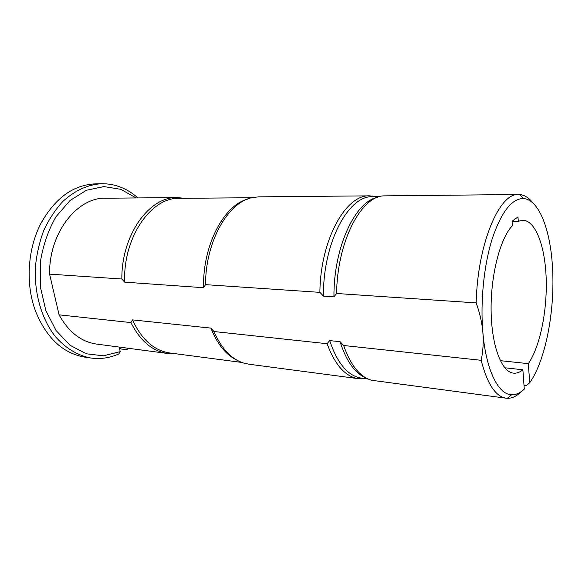 <?xml version="1.0" encoding="UTF-8"?>
<svg xmlns="http://www.w3.org/2000/svg" width="582" height="582" viewBox="0 0 582 582"><rect width="100%" height="100%" fill="white"/><g stroke="black" fill="none" stroke-linecap="round" stroke-linejoin="round"><path stroke-width="0.87" d="M121.849 279.004C121.405 234.852 149.465 196.425 176.979 197.582L105.509 198.222C77.239 197.203 48.903 233.011 49.586 274.129L121.849 279.004L124.664 282.161L203.576 287.712L205.533 284.649L319.882 292.36L323.468 296.129L333.944 296.871L336.607 293.488L476.178 302.902C477.495 243.814 499.458 192.569 518.569 194.512L519.813 194.555C524.644 195.05 529.067 197.916 533.076 203.162M336.607 293.488C337.131 242.461 360.542 197.145 383.189 195.879L518.569 194.512M333.944 296.871C333.464 247.568 355.187 201.401 377.507 197.327M323.468 296.129C322.814 242.869 348.647 194.999 372.698 196.738L379.413 196.68M319.882 292.36C320.304 239.871 345.934 194.272 369.679 195.85L376.088 196.709M205.533 284.649C205.497 240.788 228.762 201.059 253.279 197.429L258.968 196.847L369.679 195.85M203.576 287.712C202.536 245.662 223.59 205.584 247.335 199.19M124.664 282.161C122.984 237.354 151.269 197.043 179.212 198.338L251.875 197.735M176.979 197.582L184.421 198.295M524.026 385.553L526.164 385.815L529.693 382.738C545.763 360.251 555.206 309.697 552.478 267C550.405 229.752 538.997 199.611 523.633 198.578C511.985 198.302 501.546 211.593 492.314 238.475C483.955 264.803 480.208 301.469 482.856 332.264C481.961 322.464 479.735 312.68 476.178 302.902M520.73 392.181C516.365 396.357 511.905 398.394 507.351 398.292L506.107 398.19C495.58 396.589 487.272 383.967 481.183 360.309L343.642 345.497L340.055 341.685L329.688 340.601L327.12 343.715L213.98 331.529L210.895 328.117L132.507 319.889L130.935 322.581L59.08 314.84C68.64 332.082 81.145 341.83 96.59 344.086L167.441 353.449C152.397 351.244 140.226 340.957 130.935 322.581M506.107 398.19L371.913 380.308C360.156 377.187 350.735 365.576 343.642 345.497M366.434 378.169C355.253 373.731 346.465 361.575 340.055 341.685M368.239 379.049L361.597 378.176C348.072 376.118 337.436 363.597 329.688 340.601M364.95 378.62L358.49 378.686C345.461 376.75 335.006 365.089 327.12 343.715M358.49 378.686L248.732 364.187L243.152 362.913C231.119 358.861 221.393 348.4 213.98 331.529M237.456 360.44C226.318 355.26 217.464 344.486 210.895 328.117M241.792 362.433L169.755 352.968C154.099 350.64 141.681 339.612 132.507 319.889M174.906 353.645L167.441 353.449M481.183 360.309C483.067 351.39 483.627 342.041 482.856 332.264C485.992 370.232 498.396 394.705 511.629 394.763C515.928 394.902 520.148 393.01 524.287 389.089L522.883 369.781C519.784 372.356 516.663 373.477 513.513 373.157C501.64 372.145 491.492 345.883 491.106 310.402C490.641 274.966 500.28 238.067 512.4 225.678L512.08 221.247L517.98 216.911L518.286 221.276L522.862 220.258C535.68 220.542 545.188 246.586 546.192 278.8C547.247 311.035 539.987 346.828 528.34 363.648L500.294 360.665M119.23 347.083L120.205 351.623L118.779 353.951C109.787 357.974 100.482 359.327 90.879 358.017C77.588 355.558 64.973 347.956 54.635 335.676C41.468 318.296 34.193 293.102 35.371 267.145C36.637 254.225 39.474 241.923 43.868 230.232C49.063 219.181 55.392 209.593 62.841 201.467C74.874 190.496 87.773 184.574 101.537 183.708C115.127 183.65 127.24 188.393 137.876 197.931M128.658 348.327L126.578 349.724L120.685 348.938L119.295 347.367M101.537 183.708L95.528 183.847C73.281 184.843 55.057 198.076 40.856 223.553C27.536 249.081 25.39 284.125 35.502 311.079C46.495 338.091 62.972 353.449 84.928 357.144L90.879 358.017M504.783 367.773L522.883 369.781M512.124 221.218L518.286 221.276M529.693 382.738L528.34 363.648M49.586 274.129L59.08 314.84M136.115 197.945L120.823 189.339L103.872 186.575L86.463 190.263L70.007 200.499L55.967 216.78C48.233 230.297 43.032 245.4 40.354 262.089L40.405 287.101L45.854 310.613L56.076 330.532L69.993 345.25L86.252 353.783L103.436 355.828L120.205 351.623M127.538 348.174L126.578 349.724M523.633 198.578L519.813 194.555M363.779 378.46L361.335 378.882M374.903 196.716L372.516 196.003M511.629 394.763L507.351 398.292"/></g></svg>
